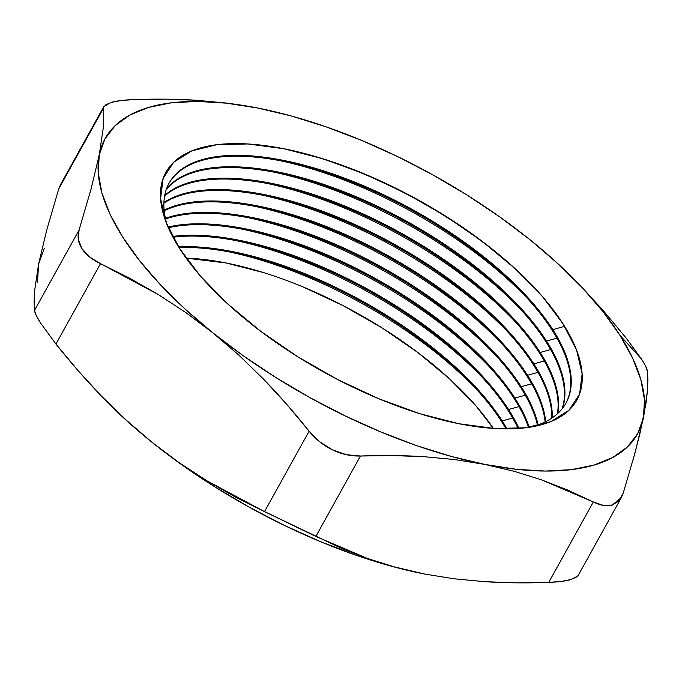 <?xml version="1.0" encoding="UTF-8"?>
<svg xmlns="http://www.w3.org/2000/svg" width="682" height="682" viewBox="0 0 682 682"><rect width="100%" height="100%" fill="white"/><g stroke="black" fill="none" stroke-linecap="round" stroke-linejoin="round"><path stroke-width="1.02" d="M563.196 324.086A234.932 98.174 -151 0 1 459.02 423.752A234.932 98.174 -151 0 1 179.519 248.384L166.101 222.281L160.577 198.633L163.151 178.36L173.722 162.222L191.889 150.858L216.953 144.695L247.958 143.97L283.695 148.71L322.808 158.736L363.779 173.663L405.048 192.912L445.022 215.751L482.165 241.3L515.046 268.572L542.412 296.525L563.196 324.086L576.614 350.19L582.138 373.83L579.572 394.111L569.001 410.24L550.826 421.612L525.762 427.776L494.765 428.501L459.02 423.752L419.916 413.727L378.936 398.8L337.667 379.55L297.693 356.712L260.558 331.162L227.669 303.891L200.312 275.937L179.519 248.384A234.932 98.174 -151 0 1 285.076 148.983A234.932 98.174 -151 0 1 533.477 286.67A234.932 98.174 -151 0 1 563.196 324.086M531.551 426.923A226.884 94.807 29 0 0 552.829 329.636L564.619 326.354L552.829 329.636A226.884 94.807 -151 0 1 566 403.071A226.884 94.807 -151 0 1 531.551 426.923M552.343 330.506A226.884 94.807 -151 0 1 565.753 403.505A226.884 94.807 29 0 0 552.343 330.506L552.829 329.636L552.343 330.506A226.884 94.807 29 0 0 347.172 180.21A226.884 94.807 29 0 0 168.889 183.518A226.884 94.807 -151 0 1 283.755 161.404A226.884 94.807 -151 0 1 523.64 294.377A226.884 94.807 -151 0 1 552.343 330.506M562.369 408.518A226.884 94.807 29 0 0 546.504 341.043L556.938 338.144L546.504 341.043A226.884 94.807 -151 0 1 562.369 408.518M546.018 341.912A226.884 94.807 -151 0 1 562.053 408.91A226.884 94.807 29 0 0 546.018 341.912L546.504 341.043L546.018 341.912A226.884 94.807 29 0 0 347.846 194.361A226.884 94.807 29 0 0 166.272 189.528A226.884 94.807 -151 0 1 277.429 172.819A226.884 94.807 -151 0 1 517.314 305.783A226.884 94.807 -151 0 1 546.018 341.912M557.791 413.437A226.884 94.807 29 0 0 540.178 352.458L550.621 349.551L540.178 352.458A226.884 94.807 -151 0 1 557.791 413.437M539.692 353.327A226.884 94.807 -151 0 1 557.399 413.795A226.884 94.807 29 0 0 539.692 353.327L540.178 352.458L539.692 353.327A226.884 94.807 29 0 0 348.562 208.658A226.884 94.807 29 0 0 164.601 196.058A226.884 94.807 -151 0 1 271.104 184.225A226.884 94.807 -151 0 1 510.988 317.198A226.884 94.807 -151 0 1 539.692 353.327M552.241 417.819A226.884 94.807 29 0 0 533.853 363.864L544.296 360.966L533.853 363.864A226.884 94.807 -151 0 1 552.241 417.819M533.375 364.734A226.884 94.807 -151 0 1 551.781 418.134A226.884 94.807 29 0 0 533.375 364.734L533.853 363.864L533.375 364.734A226.884 94.807 29 0 0 349.355 223.125A226.884 94.807 29 0 0 163.893 203.125A226.884 94.807 -151 0 1 264.787 195.632A226.884 94.807 -151 0 1 504.663 328.605A226.884 94.807 -151 0 1 533.375 364.734M545.685 421.647A226.884 94.807 29 0 0 527.527 375.271L537.97 372.372L527.527 375.271A226.884 94.807 -151 0 1 545.685 421.647M527.05 376.14A226.884 94.807 -151 0 1 545.148 421.911A226.884 94.807 29 0 0 527.05 376.14L527.527 375.271L527.05 376.14A226.884 94.807 29 0 0 350.258 237.762A226.884 94.807 29 0 0 164.2 210.755A226.884 94.807 -151 0 1 258.461 207.047A226.884 94.807 -151 0 1 498.346 340.02A226.884 94.807 -151 0 1 527.05 376.14M538.081 424.886A226.884 94.807 29 0 0 521.201 386.685L531.645 383.787L521.201 386.685A226.884 94.807 -151 0 1 538.081 424.886M520.724 387.555A226.884 94.807 -151 0 1 537.45 425.108A226.884 94.807 29 0 0 520.724 387.555L521.201 386.685L520.724 387.555A226.884 94.807 29 0 0 351.307 252.596A226.884 94.807 29 0 0 165.573 218.973A226.884 94.807 -151 0 1 252.135 218.453A226.884 94.807 -151 0 1 492.02 351.426A226.884 94.807 -151 0 1 520.724 387.555M529.266 427.29A226.884 94.807 29 0 0 514.876 398.092L525.319 395.193L514.876 398.092A226.884 94.807 -151 0 1 529.266 427.29M514.399 398.961A226.884 94.807 -151 0 1 528.524 427.401A226.884 94.807 29 0 0 514.399 398.961L514.876 398.092L514.399 398.961A226.884 94.807 29 0 0 168.352 227.762A226.884 94.807 -151 0 1 245.81 229.868A226.884 94.807 -151 0 1 485.695 362.833A226.884 94.807 -151 0 1 514.399 398.961M518.9 428.441A226.884 94.807 29 0 0 508.55 409.507L518.993 406.6L508.55 409.507A226.884 94.807 -151 0 1 518.9 428.441M508.073 410.376A226.884 94.807 -151 0 1 518.047 428.501A226.884 94.807 29 0 0 508.073 410.376L508.55 409.507L508.073 410.376A226.884 94.807 29 0 0 172.972 237.225A226.884 94.807 -151 0 1 239.484 241.275A226.884 94.807 -151 0 1 479.369 374.248A226.884 94.807 -151 0 1 508.073 410.376M507.007 428.867A226.884 94.807 29 0 0 502.233 420.913L512.668 418.015L502.233 420.913A226.884 94.807 -151 0 1 507.007 428.867M501.747 421.783A226.884 94.807 -151 0 1 506.027 428.867A226.884 94.807 29 0 0 501.747 421.783L502.233 420.913L501.747 421.783A226.884 94.807 29 0 0 179.034 247.609A226.884 94.807 -151 0 1 233.159 252.69A226.884 94.807 -151 0 1 473.044 385.654A226.884 94.807 -151 0 1 501.747 421.783M529.982 239.723L529.837 239.612A304.428 127.21 -151 0 1 581.422 286.807A304.428 127.21 -151 0 1 619.938 335.28L641.421 358.962C645.223 364.972 647.244 369.175 647.499 371.571L645.811 366.652M626.067 337.948L641.421 358.962L626.067 337.948L603.715 311.145L581.422 286.807M100.535 395.159L124.448 418.654L152.163 442.396L126.247 420.163L101.635 396.251L78.242 370.82L55.933 344.052L100.51 263.644L158.139 294.445L185.905 312.612L212.878 332.859L238.785 355.083L263.397 379.004C278.665 394.725 293.899 412.124 309.108 431.195L264.531 511.611L206.893 480.801L179.127 462.643L152.163 442.396L126.247 420.163L101.635 396.251C86.375 380.522 71.133 363.122 55.933 344.052L40.579 323.038L36.197 315.365L34.501 310.429L34.577 291.018L38.567 264.19L46.828 229.646L58.78 188.829L103.349 108.412L103.28 127.832L99.282 154.652L98.234 172.725L101.848 192.733L110.075 214.344L122.777 237.183L139.733 260.865L160.645 284.974L185.172 309.117L212.878 332.859L243.295 355.799L275.912 377.555L310.148 397.751L345.442 416.037L381.178 432.098L416.745 445.67L451.535 456.505L484.953 464.433L516.427 469.31L545.421 471.057L571.431 469.642L594.022 465.081L612.803 457.469L627.457 446.923L637.721 433.624L643.433 417.81L644.49 399.737L640.867 379.729L632.64 358.118L619.938 335.28L602.99 311.597L582.07 287.489L557.552 263.354L529.837 239.612L499.42 216.663L466.812 194.907L432.567 174.711L397.274 156.434L361.537 140.364L325.97 126.801L291.188 115.957L257.762 108.029L226.288 103.153L197.303 101.413L171.284 102.829L148.693 107.381L129.912 115.002L115.267 125.548L104.994 138.838L99.282 154.652L91.021 189.204L79.069 230.022L34.501 310.429L34.1 301.546L34.577 291.018L38.567 264.19L37.51 282.263M167.158 224.941A226.884 94.807 -151 0 1 169.127 183.083A226.884 94.807 -151 0 1 347.129 179.136A226.884 94.807 -151 0 1 552.829 329.636A226.884 94.807 29 0 0 306.55 165.828A226.884 94.807 29 0 0 167.158 224.941M166.434 189.05A226.884 94.807 -151 0 1 347.786 193.279A226.884 94.807 -151 0 1 546.504 341.043A226.884 94.807 29 0 0 347.786 193.279A226.884 94.807 29 0 0 166.434 189.05M164.694 195.538A226.884 94.807 -151 0 1 348.502 207.567A226.884 94.807 -151 0 1 540.178 352.458A226.884 94.807 29 0 0 348.502 207.567A226.884 94.807 29 0 0 164.694 195.538M163.91 202.571A226.884 94.807 -151 0 1 349.295 222.008A226.884 94.807 -151 0 1 533.853 363.864A226.884 94.807 29 0 0 349.295 222.008A226.884 94.807 29 0 0 163.91 202.571M164.14 210.15A226.884 94.807 -151 0 1 350.181 236.637A226.884 94.807 -151 0 1 527.527 375.271A226.884 94.807 29 0 0 350.181 236.637A226.884 94.807 29 0 0 164.14 210.15M165.428 218.325A226.884 94.807 -151 0 1 351.221 251.462A226.884 94.807 -151 0 1 521.201 386.685A226.884 94.807 29 0 0 351.221 251.462A226.884 94.807 29 0 0 165.428 218.325M168.053 227.072A226.884 94.807 -151 0 1 514.876 398.092A226.884 94.807 29 0 0 168.053 227.072M172.572 236.466A226.884 94.807 -151 0 1 508.55 409.507A226.884 94.807 29 0 0 172.572 236.466M178.514 246.782A226.884 94.807 -151 0 1 502.233 420.913A226.884 94.807 29 0 0 178.514 246.782M258.018 108.08L257.762 108.029A304.428 127.21 -151 0 1 259.552 108.387A304.428 127.21 -151 0 1 529.837 239.612L529.905 239.655M632.623 461.578L639.81 434.195L645.965 403.369L647.423 390.965L647.499 371.571L647.9 380.437L647.423 390.965L643.433 417.81A304.428 127.21 -151 0 1 484.953 464.433L513.785 471.202L541.389 479.813L593.323 501.969L548.746 582.385C526.112 583.204 504.833 582.974 484.911 581.703L454.144 578.796L424.238 573.971L395.262 567.168L367.462 558.473L315.868 536.436L360.437 456.019C382.926 455.209 404.076 455.423 423.889 456.676L454.894 459.591L484.953 464.433L513.785 471.202L541.389 479.813L567.859 490.128L593.323 501.969L603.408 505.422L612.231 505.064L619 500.861L623.22 493.171L635.181 452.319L643.433 417.81A304.428 127.21 -151 0 0 619.938 335.28L641.421 358.962M104.261 105.949L103.349 108.412L103.749 117.295L103.28 127.832L99.282 154.652L91.021 189.204L79.069 230.022L78.311 239.331L81.84 248.529L89.461 256.858L100.51 263.644L129.648 278.196L158.139 294.445L185.905 312.612L212.878 332.859L238.785 355.083L263.397 379.004L286.79 404.426L309.108 431.195L319.662 441.757L332.432 449.839L346.405 454.706L360.437 456.019L392.38 455.567L423.889 456.676L454.894 459.591L484.953 464.433A304.428 127.21 -151 0 1 212.878 332.859A304.428 127.21 -151 0 1 99.282 154.652A304.428 127.21 -151 0 1 257.762 108.029L227.703 103.187L196.697 100.28C176.885 99.026 155.743 98.805 133.254 99.623L120.723 100.578L111.055 102.453L105.122 105.156M44.279 248.376L38.567 264.19L46.828 229.646L58.78 188.829L60.689 184.336M96.034 390.394L100.578 395.202A304.428 127.21 29 0 0 152.163 442.396L182.58 465.337L215.188 487.093L249.433 507.289L284.726 525.575L320.463 541.636L356.03 555.208L390.812 566.043L424.664 574.056M303.328 287.062L343.174 305.655L381.775 327.71L417.648 352.381L449.404 378.715L475.831 405.713L493.342 428.407A226.884 94.807 29 0 0 186.152 258.128L225.981 262.962L263.755 272.647M152.163 442.396A304.428 127.21 29 0 0 422.448 573.613A304.428 127.21 29 0 0 424.238 573.971L395.262 567.168L367.462 558.473L341.051 548.166L264.531 511.611L235.392 497.05L206.893 480.801L179.127 462.643L152.163 442.396M578.31 575.233L576.895 576.836L570.996 579.529L561.337 581.422L548.746 582.385L516.47 582.837L484.911 581.703L454.144 578.796L424.238 573.971A304.428 127.21 29 0 0 424.332 573.988M257.762 108.029L227.703 103.187L196.697 100.28L165.197 99.163L133.254 99.623C123.732 99.973 116.332 100.919 111.055 102.453L103.732 106.699L60.596 184.507L58.78 188.829L103.349 108.412L103.732 106.699M34.501 310.429C34.756 312.833 36.785 317.036 40.579 323.038L55.933 344.052L100.51 263.644C91.848 259.501 85.625 254.463 81.84 248.529C78.089 242.622 77.168 236.449 79.069 230.022L34.501 310.429M309.108 431.195L264.531 511.611L315.868 536.436L360.437 456.019C350.821 456.275 341.486 454.212 332.432 449.839C323.413 445.457 315.63 439.242 309.108 431.195M623.22 493.171L621.404 497.493L612.231 505.064C606.963 506.598 600.654 505.567 593.323 501.969L548.746 582.385C558.302 582.027 565.719 581.081 570.996 579.529L577.748 576.043M229.646 251.999A238.368 99.606 -151 0 1 475.49 388.271A238.368 99.606 29 0 0 229.646 251.999M235.972 240.593A238.368 99.606 -151 0 1 481.807 376.856A238.368 99.606 29 0 0 235.972 240.593M242.298 229.178A238.368 99.606 -151 0 1 488.133 365.45A238.368 99.606 29 0 0 242.298 229.178M248.623 217.771A238.368 99.606 -151 0 1 494.459 354.043A238.368 99.606 29 0 0 248.623 217.771M254.949 206.356A238.368 99.606 -151 0 1 500.784 342.628A238.368 99.606 29 0 0 254.949 206.356M261.274 194.95A238.368 99.606 -151 0 1 507.11 331.222A238.368 99.606 29 0 0 261.274 194.95M267.6 183.535A238.368 99.606 -151 0 1 513.435 319.807A238.368 99.606 29 0 0 267.6 183.535M273.917 172.128A238.368 99.606 -151 0 1 519.761 308.4A238.368 99.606 29 0 0 273.917 172.128M280.242 160.713A238.368 99.606 -151 0 1 526.086 296.985A238.368 99.606 29 0 0 280.242 160.713M534.219 287.463A238.368 99.606 29 0 0 284.01 148.77A238.368 99.606 -151 0 1 534.33 287.574M621.404 497.493L578.268 575.31M533.477 286.67L534.049 287.284"/></g></svg>
